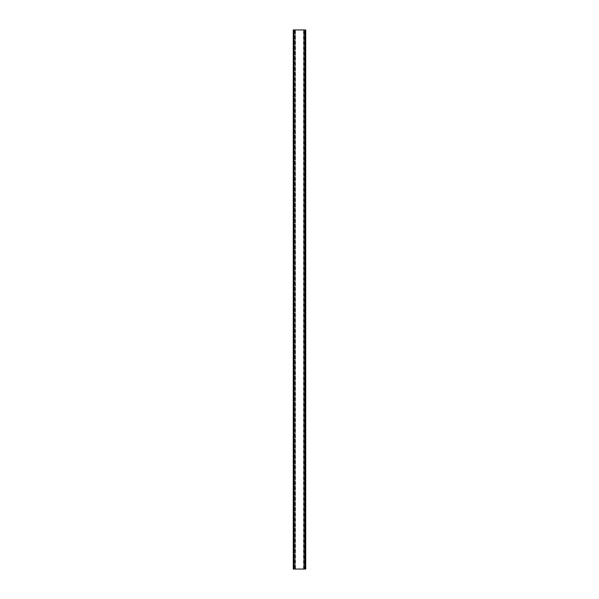 <?xml version="1.0" encoding="UTF-8"?>
<svg xmlns="http://www.w3.org/2000/svg" width="599" height="599" viewBox="0 0 599 599"><rect width="100%" height="100%" fill="white"/><g stroke="black" fill="none" stroke-linecap="round" stroke-linejoin="round"><path stroke-width="0.45" stroke-dasharray="3 2.25" d="M293.705 569.05L305.43 569.05L305.43 29.95L293.57 29.95L293.57 569.05L293.705 29.95M305.43 569.05L305.73 29.95L305.43 569.05L305.43 29.95L294.109 29.95L295.457 29.95L294.109 29.95L294.109 569.05L304.891 569.05L304.891 29.95L303.543 29.95L304.891 29.95L304.891 569.05L304.891 29.95L304.891 569.05L305.43 569.05L305.43 29.95L305.43 569.05M293.839 569.05L293.839 29.95L293.57 569.05L293.27 29.95L293.27 569.05L293.57 29.95L294.109 29.95L294.244 569.05L293.57 569.05L294.828 569.05L293.517 569.05L293.517 29.95L305.161 29.95M294.244 29.95L294.244 569.05L294.244 29.95L294.244 569.05L304.756 569.05L304.756 29.95L304.756 569.05L305.483 569.05L305.483 29.95L305.483 569.05L304.195 569.05L304.172 29.95L304.195 569.05L305.161 569.05M293.839 29.95L294.828 29.95L293.517 29.95L293.517 569.05L294.244 569.05M294.828 29.95L294.805 569.05L294.828 29.95M303.543 29.95L303.543 569.05L303.543 29.95M295.457 569.05L295.457 29.95L295.457 569.05M305.295 569.05L305.295 29.95M304.255 569.05L304.255 29.95M304.861 29.95L304.861 569.05M303.641 569.05L303.641 29.95M303.948 569.05L303.948 29.95M304.756 569.05L304.756 29.95M305.325 569.05L305.325 29.95M294.139 569.05L294.139 29.95M293.675 569.05L293.675 29.95M294.745 29.95L294.745 569.05M295.052 569.05L295.052 29.95M295.359 29.95L295.359 569.05"/><path stroke-width="0.9" d="M305.73 569.05L293.27 569.05L293.27 29.95L305.73 29.95L305.73 569.05M305.295 29.95L305.295 569.05M293.705 569.05L293.705 29.95"/></g></svg>
